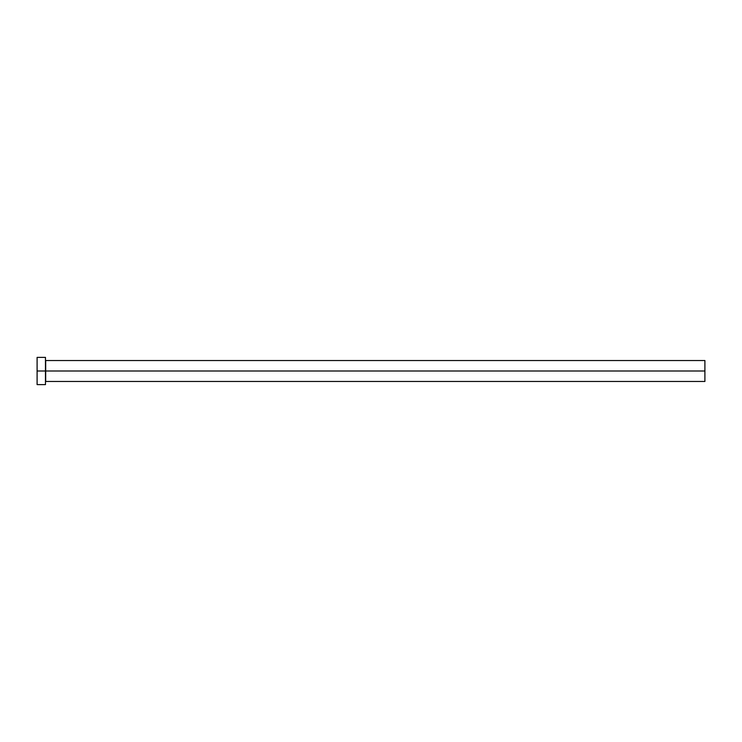 <?xml version="1.0" encoding="UTF-8"?>
<svg xmlns="http://www.w3.org/2000/svg" width="742" height="742" viewBox="0 0 742 742"><rect width="100%" height="100%" fill="white"/><g stroke="black" fill="none" stroke-linecap="round" stroke-linejoin="round"><path stroke-width="0.56" stroke-dasharray="3.71 2.78" d="M45.679 381.471L45.475 357.394L45.475 371L37.1 371L37.1 384.606L37.1 371L45.475 371L45.475 360.324L45.475 371L45.475 360.324L45.475 371L45.679 360.529L45.679 371L704.9 371L704.9 381.471L704.9 371L45.679 371L45.679 360.529M37.1 371L37.1 357.394L37.1 371M45.475 368.913L45.475 360.324L45.475 368.913M45.475 373.087L45.475 381.676L45.475 373.087M704.9 360.529L704.9 371L704.9 360.529M45.679 371L45.679 381.471L45.679 371"/><path stroke-width="1.11" d="M45.475 360.324L45.679 371L704.9 371L704.9 381.471L704.9 371L45.679 371L45.679 360.529L45.679 371L37.1 371L37.1 384.606L45.475 384.606L45.475 357.394L45.475 384.606M37.1 384.606L37.1 357.394L37.1 371L45.679 371L45.679 381.471L704.9 381.471M704.9 371L704.9 360.529L704.9 371M45.679 371L45.679 381.471L45.679 371M37.1 357.394L45.475 357.394M45.679 360.529L704.9 360.529"/></g></svg>
